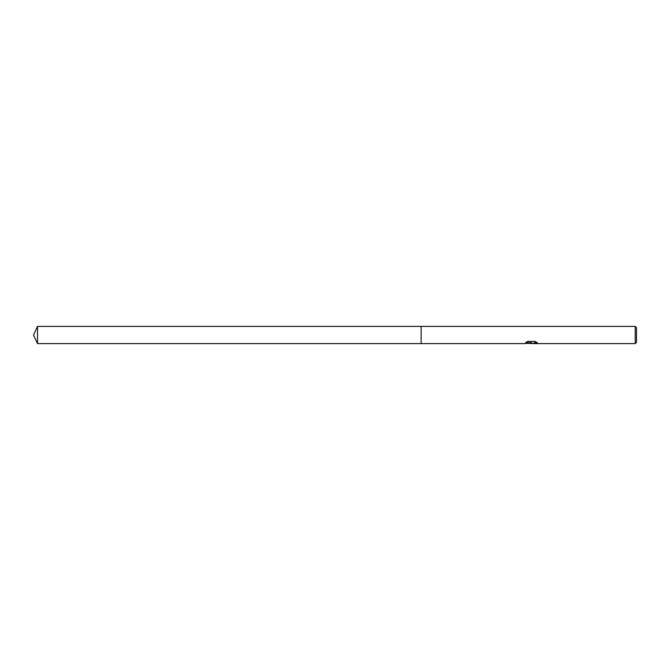 <?xml version="1.0" encoding="UTF-8"?>
<svg xmlns="http://www.w3.org/2000/svg" width="670" height="670" viewBox="0 0 670 670"><rect width="100%" height="100%" fill="white"/><g stroke="black" fill="none" stroke-linecap="round" stroke-linejoin="round"><path stroke-width="1" d="M531.62 343.4L529.116 343.4M530.975 343.618L530.062 343.618M635.21 343.618L635.21 326.382L636.5 327.68L636.5 342.32L635.21 343.618L533.027 343.618L534.861 342.621L536.997 342.579M525.883 342.512L531.754 342.747L524.384 343.618L421.145 343.618L421.145 326.382L635.21 326.382M531.754 342.747L525.556 342.747L527.575 341.407L535.221 341.407L537.432 342.898L534.861 342.856L532.952 343.584M526.427 343.4L531.277 343.249M33.5 335L37.52 326.382L421.145 326.382L421.145 343.618L37.52 343.618L33.5 335M37.52 343.618L37.52 326.382M531.101 343.4L532.952 343.4"/></g></svg>
